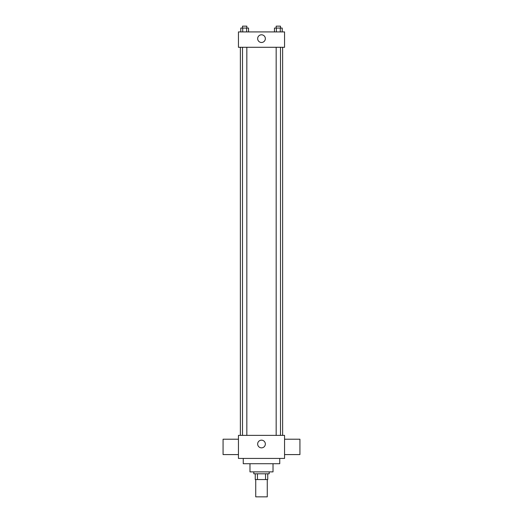 <?xml version="1.0" encoding="UTF-8"?>
<svg xmlns="http://www.w3.org/2000/svg" width="523" height="523" viewBox="0 0 523 523"><rect width="100%" height="100%" fill="white"/><g stroke="black" fill="none" stroke-linecap="round" stroke-linejoin="round"><path stroke-width="0.78" d="M255.734 479.558L255.734 496.85L267.266 496.85L267.266 479.558M265.547 473.792L265.547 479.558L255.257 479.558L255.257 473.792M265.547 479.558L267.743 479.558L267.743 473.792L267.743 479.558M269.188 471.877L269.188 473.792L253.812 473.792L253.812 471.877M257.453 473.792L257.453 479.558M273.026 463.711L273.026 471.877L249.974 471.877L249.974 463.711M279.753 458.423L279.753 463.711L243.247 463.711L243.247 458.423M284.558 458.423L238.442 458.423L238.442 435.371L284.558 435.371L284.558 458.423M257.656 444.014A3.844 3.844 0 0 1 263.422 440.686A3.844 3.844 0 0 1 263.422 447.342A3.844 3.844 0 0 1 257.656 444.014M284.558 439.215L299.927 439.215L299.927 454.585L284.558 454.585M238.442 454.585L223.073 454.585L223.073 439.215L238.442 439.215M284.558 47.286L238.442 47.286L238.442 31.916L284.558 31.916L284.558 47.286M265.344 38.637A3.844 3.844 0 0 1 259.578 41.964A3.844 3.844 0 0 1 259.578 35.309A3.844 3.844 0 0 1 265.344 38.637M282.211 31.916L282.211 28.072L274.451 28.072L274.451 31.916M280.269 28.072L280.269 31.916M276.386 28.072L276.386 31.916M276.17 28.072L276.17 26.15L280.491 26.15L280.491 28.072M248.549 31.916L248.549 28.072L240.789 28.072L240.789 31.916M246.614 28.072L246.614 31.916M242.731 28.072L242.731 31.916M242.509 28.072L242.509 26.15L246.83 26.15L246.83 28.072M240.364 47.286L240.364 435.371M282.636 47.286L282.636 435.371M280.491 435.371L280.491 47.286M276.17 435.371L276.17 47.286M242.509 47.286L242.509 435.371M246.83 47.286L246.83 435.371"/></g></svg>
